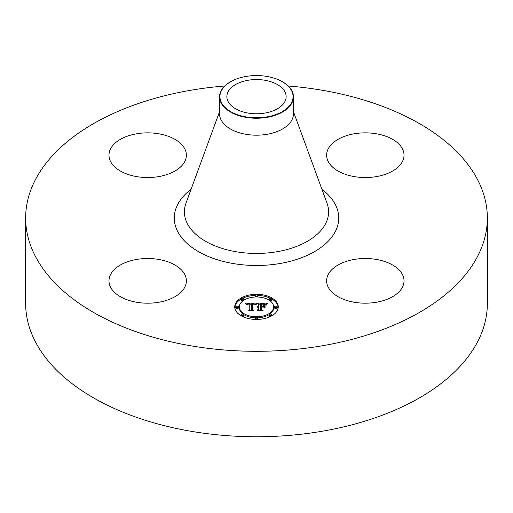<?xml version="1.0" encoding="UTF-8"?>
<svg xmlns="http://www.w3.org/2000/svg" width="513" height="513" viewBox="0 0 513 513"><rect width="100%" height="100%" fill="white"/><g stroke="black" fill="none" stroke-linecap="round" stroke-linejoin="round"><path stroke-width="0.77" d="M184.808 274.558A38.693 22.341 180 0 1 186.373 280.848A38.693 22.341 180 0 1 153.182 302.965A38.693 22.341 180 0 1 110.545 287.139A38.693 22.341 180 0 1 108.98 280.848A38.693 22.341 180 0 1 142.172 258.738A38.693 22.341 180 0 1 184.808 274.558M288.248 86.004A230.85 133.277 180 0 1 487.35 218.019L487.35 303.472A230.85 133.277 180 0 1 321.491 431.356A230.85 133.277 180 0 1 25.65 303.472L25.65 218.019A230.85 133.277 180 0 1 191.509 90.134A230.85 133.277 180 0 1 224.752 86.004M487.35 218.019A230.85 133.277 180 0 1 321.491 345.909A230.85 133.277 180 0 1 25.65 218.019M248.157 80.252A29.639 17.109 180 0 1 286.139 96.668A29.639 17.109 180 0 1 264.843 113.084A29.639 17.109 180 0 1 226.861 96.668A29.639 17.109 180 0 1 248.157 80.252M291.583 102.613A36.564 21.11 0 0 0 270.697 77.219A36.564 21.11 0 0 0 242.303 77.219A36.564 21.11 0 0 0 221.417 90.724A36.564 21.11 0 0 0 246.208 116.926A36.564 21.11 0 0 0 291.583 102.613M270.774 77.232A36.936 21.328 0 0 1 270.845 77.251A36.936 21.328 0 0 1 293.436 96.906A36.936 21.328 0 0 1 291.942 102.908A36.936 21.328 180 0 1 266.901 117.368A36.936 21.328 0 0 1 219.564 96.906A36.936 21.328 0 0 1 221.058 90.897A36.936 21.328 180 0 1 242.155 77.251A36.936 21.328 180 0 1 242.226 77.232M293.436 96.906L293.436 113.867A36.936 21.328 180 0 1 266.901 134.329A36.936 21.328 180 0 1 219.564 113.867L219.564 96.906M354.432 259.411A38.693 22.341 180 0 1 404.02 280.848A38.693 22.341 180 0 1 376.215 302.285A38.693 22.341 180 0 1 326.627 280.848A38.693 22.341 180 0 1 354.432 259.411M328.192 161.48A38.693 22.341 180 0 1 326.627 155.189A38.693 22.341 180 0 1 359.818 133.079A38.693 22.341 180 0 1 402.455 148.905A38.693 22.341 180 0 1 404.02 155.189A38.693 22.341 180 0 1 370.828 177.306A38.693 22.341 180 0 1 328.192 161.48M158.568 176.626A38.693 22.341 180 0 1 108.98 155.189A38.693 22.341 180 0 1 136.785 133.752A38.693 22.341 180 0 1 186.373 155.189A38.693 22.341 180 0 1 158.568 176.626M234.736 306.87A21.764 12.569 180 0 1 256.5 294.308A21.764 12.569 180 0 1 278.264 306.87A21.764 12.569 180 0 1 256.5 319.439A21.764 12.569 180 0 1 234.736 306.87M278.245 307.409A21.764 12.569 0 0 0 271.576 298.887M270.165 298.168A21.764 12.569 0 0 0 257.757 295.405M255.243 295.405A21.764 12.569 0 0 0 242.835 298.168M241.424 298.887A21.764 12.569 0 0 0 234.755 307.409M239.353 306.87A17.147 9.901 180 0 1 256.5 296.976A17.147 9.901 180 0 1 273.647 306.87A17.147 9.901 180 0 1 256.5 316.771A17.147 9.901 180 0 1 239.353 306.87L239.353 307.947A17.147 9.901 0 0 0 243.021 314.071M244.06 314.764A17.147 9.901 0 0 0 255.275 317.823M257.725 317.823A17.147 9.901 0 0 0 268.94 314.764M269.979 314.071A17.147 9.901 0 0 0 273.647 307.947L273.647 306.87M255.179 295.642A1.321 0.763 180 0 1 256.5 294.879A1.321 0.763 180 0 1 257.821 295.642A1.321 0.763 180 0 1 256.5 296.399A1.321 0.763 180 0 1 255.179 295.642L255.179 296.719A1.321 0.763 0 0 0 255.275 296.995M257.725 296.995A1.321 0.763 0 0 0 257.821 296.719L257.821 295.642M274.641 307.947A1.321 0.763 0 0 0 275.956 308.711A1.321 0.763 0 0 0 277.276 307.947L277.276 306.87A1.321 0.763 180 0 1 275.956 307.633A1.321 0.763 180 0 1 274.641 306.87L274.641 307.947M268.94 298.932A1.321 0.763 180 0 1 270.261 298.168A1.321 0.763 180 0 1 271.576 298.932A1.321 0.763 180 0 1 270.261 299.695A1.321 0.763 180 0 1 268.94 298.932L268.94 300.009A1.321 0.763 0 0 0 268.94 300.06M269.979 300.753A1.321 0.763 0 0 0 271.576 300.009L271.576 298.932M255.179 318.105A1.321 0.763 180 0 1 256.5 317.348A1.321 0.763 180 0 1 257.821 318.105A1.321 0.763 180 0 1 256.5 318.868A1.321 0.763 180 0 1 255.179 318.105L255.179 319.182A1.321 0.763 0 0 0 255.243 319.419M257.757 319.419A1.321 0.763 0 0 0 257.821 319.182L257.821 318.105M268.94 314.815A1.321 0.763 180 0 1 270.261 314.052A1.321 0.763 180 0 1 271.576 314.815A1.321 0.763 180 0 1 270.261 315.578A1.321 0.763 180 0 1 268.94 314.815L268.94 315.893A1.321 0.763 0 0 0 270.165 316.656M271.576 315.937A1.321 0.763 0 0 0 271.576 315.893L271.576 314.815M235.724 306.87L235.724 307.947A1.321 0.763 0 0 0 237.044 308.711A1.321 0.763 0 0 0 238.359 307.947L238.359 306.87A1.321 0.763 180 0 1 237.044 307.633A1.321 0.763 180 0 1 235.724 306.87A1.321 0.763 180 0 1 237.044 306.114A1.321 0.763 180 0 1 238.359 306.87M241.424 298.932A1.321 0.763 180 0 1 242.739 298.168A1.321 0.763 180 0 1 244.06 298.932A1.321 0.763 180 0 1 242.739 299.695A1.321 0.763 180 0 1 241.424 298.932L241.424 300.009A1.321 0.763 0 0 0 243.021 300.753M244.06 300.06A1.321 0.763 0 0 0 244.06 300.009L244.06 298.932M241.424 314.815A1.321 0.763 180 0 1 242.739 314.052A1.321 0.763 180 0 1 244.06 314.815A1.321 0.763 180 0 1 242.739 315.578A1.321 0.763 180 0 1 241.424 314.815L241.424 315.893A1.321 0.763 0 0 0 241.424 315.937M242.835 316.656A1.321 0.763 0 0 0 244.06 315.893L244.06 314.815M256.506 303.112L255.128 304.78L254.095 303.779L251.787 303.606L251.678 309.563L252.8 310.16L248.452 310.16L249.78 309.519L249.78 304.055L248.01 304.158L247.003 304.927L247.651 304.106L249.78 303.638L247.337 303.792L246.49 304.869L245.111 303.17L256.506 303.112M257.103 303.459L255.48 305.017L257.103 303.459M254.563 304.318L252.447 304.055L252.434 309.576L253.948 310.609L248.869 310.461L253.422 310.461L252.152 309.621L252.152 303.901L254.563 304.318M257.379 303.112L267.254 303.112L265.696 304.76L264.176 303.715L260.566 303.568L260.566 306.139L261.149 306.139L261.149 303.869L263.714 303.901L265.106 304.433L261.386 304.023L261.386 306.139L262.823 306.139L264.342 305.209L264.342 307.511L262.746 306.601L260.566 306.601L260.566 309.371L261.784 310.083L257.116 310.083L258.667 309.371L258.667 307.005L257.199 307.21L258.667 306.601L256.782 306.921L258.667 306.139L258.667 303.824L257.379 303.112M267.978 303.446L266.067 305.055L267.978 303.446M265.041 305.402L265.041 307.774L265.041 305.402M263.336 307.063L261.386 307.063L261.386 309.416L263.06 310.609L257.314 310.461L262.528 310.461L261.149 309.48L261.149 306.915L263.336 307.063M264.342 307.511L264.342 306.287L263.31 306.921M266.1 304.19L265.125 304.19M260.566 304.19L258.667 304.19M258.667 306.139L258.667 306.601M258.385 306.158L258.385 306.588M258.122 306.19L258.122 306.601M257.885 306.235L257.885 306.627M257.667 306.299L257.667 306.665M257.468 306.37L257.468 306.723M257.289 306.453L257.289 306.78M258.667 309.371L258.667 310.083M260.566 309.371L260.566 310.083M262.823 306.139L262.823 306.646M261.386 306.139L261.386 306.601M261.149 306.139L261.149 306.601M260.566 306.139L260.566 306.601M255.5 304.196L254.679 304.203M251.774 304.215L249.78 304.222M246.702 304.241L245.984 304.241M249.78 309.519L249.78 310.16L249.78 309.519M249.78 303.638L249.78 304.055M247.304 304.344L247.304 304.741M247.234 304.421L247.234 304.991M247.17 304.51L247.17 305.055M247.119 304.6L247.119 305.055M247.074 304.703L247.074 305.055M251.678 309.563L251.678 310.16M265.041 307.774L264.791 306.396L264.791 307.691M256.603 303.587L256.603 303.914M256.468 303.715L256.468 304.062M256.333 303.85L256.333 304.222M256.199 304.004L256.199 304.389M256.064 304.164L256.064 304.575M255.923 304.344L255.923 304.767M255.788 304.536L255.788 304.972M266.683 304.196L266.683 304.523M266.516 304.369L266.516 304.722M266.375 304.536L266.375 304.934M266.253 304.709L266.253 305.126M252.441 304.972L252.152 309.621M261.386 307.992L261.149 309.48M274.641 306.87A1.321 0.763 180 0 1 275.956 306.114A1.321 0.763 180 0 1 277.276 306.87M293.436 111.635L327.025 203.206A72.089 41.617 180 0 1 276.796 251.761A72.089 41.617 180 0 1 185.975 203.206L219.564 111.635M321.914 189.265A82.215 47.465 180 0 1 279.649 263.567A82.215 47.465 180 0 1 188.771 244.925A82.215 47.465 180 0 1 191.086 189.265"/></g></svg>

